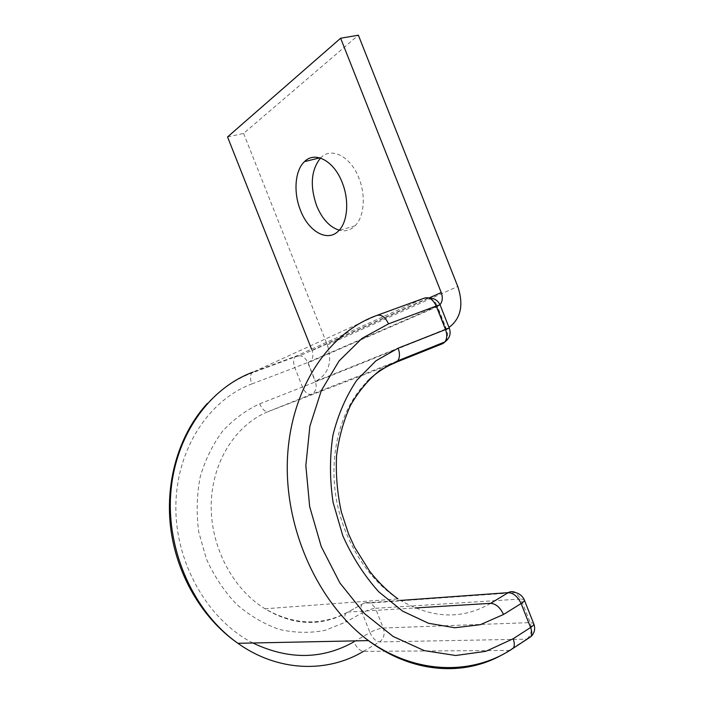 <?xml version="1.0" encoding="UTF-8"?>
<svg xmlns="http://www.w3.org/2000/svg" width="704" height="704" viewBox="0 0 704 704"><rect width="100%" height="100%" fill="white"/><g stroke="black" fill="none" stroke-linecap="round" stroke-linejoin="round"><path stroke-width="0.53" stroke-dasharray="3.52 2.64" d="M320.496 158.074L321.05 157.529C331.646 146.74 350.75 156.508 358.899 178.042C366.054 195.598 364.126 217.052 355.106 225.764C350.53 230.252 345.233 231.73 339.205 230.199M311.538 349.114L312.11 350.557C313.878 356.347 312.541 360.413 308.079 362.754L437.193 306.706L445.984 328.926L449.002 327.439M440.009 304.726L437.193 306.706M227.55 136.946L243.61 133.408L358.371 35.2M243.61 133.408L327.325 344.89C332.64 362.067 328.689 374.238 315.462 381.41L445.984 328.926M308.079 362.754L315.462 381.41M312.11 350.557L429.361 297.845M327.325 344.89L457.767 286.475M440.026 304.753L437.316 306.108L446.477 329.261L315.401 381.885L307.71 362.463L437.316 306.108C435.38 301.629 432.458 298.874 428.542 297.854L424.389 298.1L296.226 356.039L252.912 372.143L377.467 315.207M490.644 603.337C461.754 620.171 430.866 618.693 397.989 598.884L264.977 608.784C293.691 625.09 321.332 626.182 347.917 612.066L345.699 613.36C344.538 615.366 344.661 618.226 346.06 621.958L325.054 630.37C310.024 633.257 294.712 632.931 279.127 629.376C263.762 623.938 249.454 615.472 236.227 603.988C223.995 590.946 214.034 575.89 206.334 558.818L198.704 531.854C196.275 513.163 196.768 494.894 200.174 477.039C205.19 459.897 212.626 444.655 222.482 431.306C233.464 419.373 245.863 410.23 259.688 403.85C262.266 409.526 265.206 412.069 268.488 411.479L311.37 394.302L443.062 343.482M400.4 600.424L364.153 603.038L345.699 613.36C319.458 626.842 292.547 625.319 264.977 608.784C232.047 588.641 209.88 545.239 211.235 502.885C212.555 460.478 236.509 424.16 268.488 411.479L386.654 366.036M259.688 403.85L302.474 387.015C305.008 392.524 307.974 394.953 311.37 394.302C315.841 391.855 317.178 387.71 315.401 381.885L302.474 387.015L294.809 367.638L307.71 362.463C306.073 358.706 303.503 356.453 299.983 355.705L296.226 356.039L295.055 356.91C293.234 359.427 293.154 363 294.809 367.638L251.803 383.944C250.087 379.174 250.087 375.531 251.803 373.006L295.055 356.91L299.983 355.705L428.542 297.854M252.912 372.143L251.803 373.006C235.206 379.386 220.422 389.497 207.442 403.348M509.731 650.461L363.484 651.358C359.744 650.795 356.558 647.627 353.936 641.846L369.978 632.57C372.583 638.282 375.769 641.397 379.544 641.907L527.146 639.144M533.834 623.955L533.544 623.286L530.218 622.591L383.293 628.03L375.478 608.3L520.881 598.998L530.218 622.591C532.462 629.763 531.265 635.29 526.636 639.179L503.14 654.236M397.989 598.884C365.913 577.931 341.29 536.606 335.35 492.791C329.498 448.932 342.452 406.182 367.101 381.577M524.418 600.213L524.154 599.544L520.881 598.998L515.627 592.601L370.885 602.958C367.646 602.052 364.654 602.518 361.891 604.358C360.712 606.355 360.809 609.206 362.182 612.894C367.092 610.306 371.527 608.775 375.478 608.3L370.885 602.958L364.153 603.038L347.917 612.066L415.026 607.966M252.868 642.99C207.486 619.802 175.032 562.549 175.868 505.569C176.607 448.51 209.158 399.828 251.803 383.944M363.484 651.358L379.544 641.907C383.874 638.651 385.123 634.022 383.293 628.03C379.306 628.417 374.862 629.93 369.978 632.57L362.182 612.894L346.06 621.958M445.386 341.572C447.832 338.202 448.202 334.101 446.477 329.261L449.266 328.117M321.05 157.529L319.757 157.846M355.106 225.764L338.791 230.648"/><path stroke-width="1.06" d="M342.197 182.512C333.951 160.732 314.917 150.788 304.489 161.63C294.853 170.491 293.286 192.65 300.502 210.346C308.572 231.783 327.826 242.642 338.791 230.648C347.679 221.901 349.43 200.27 342.197 182.512M339.205 230.199C329.701 227.154 322.186 219.041 316.668 205.841C309.786 185.909 311.062 169.99 320.496 158.074M311.538 349.114L227.55 136.946L340.63 38.236L441.214 292.512C442.948 297.396 442.552 301.47 440.009 304.726M449.002 327.439C460.926 318.454 463.848 304.797 457.767 286.475L358.371 35.2L340.63 38.236M429.361 297.845L441.214 292.512M377.467 315.207L424.389 298.1C429.114 296.754 433.057 299.411 436.234 306.046L388.52 323.866C385.264 316.985 381.339 314.186 376.737 315.471C328.706 332.693 290.849 388.124 287.487 457.961C284.064 527.692 317.654 603.029 368.5 640.605L237.882 643.298C193.987 612.418 166.39 550.986 170.773 493.249C175.138 435.433 209.493 388.098 252.912 372.143M386.654 366.036L442.455 343.763L444.91 341.898C447.119 338.694 447.33 334.585 445.535 329.569L436.234 306.046L440.053 304.814L449.266 328.117L398.138 348.172C400.004 353.355 399.881 357.57 397.786 360.818L444.91 341.898C449.768 338.219 451.22 333.626 449.275 328.126M367.101 381.577C375.619 373.138 385.053 366.837 395.41 362.674L397.786 360.818L379.667 370.533C368.412 379.614 358.714 391.178 350.592 405.214C343.622 420.473 338.95 437.237 336.574 455.514C335.658 474.276 337.26 493.108 341.361 512.019L348.48 533.755L354.614 547.254L369.82 571.472C378.444 582.384 387.834 591.518 397.989 598.884M503.14 654.236C464.367 676.711 412.236 673.482 368.5 640.605C416.442 675.118 473.739 675.286 513.462 648.076L509.731 650.461M363.484 651.358C326.99 673.306 277.702 671.792 237.882 643.298C201.74 618.323 175.982 573.593 170.5 526.592C165.158 479.53 179.881 433.145 207.442 403.348M388.52 323.866L362.014 338.386L339.108 360.906L321.306 390.623L309.892 426.149L305.844 465.59L309.663 506.59L321.244 546.586L339.918 583L364.443 613.562L393.166 636.486L424.23 650.619L455.717 655.503L485.857 651.323L513.128 638.774C514.562 642.585 514.677 645.682 513.462 648.076L530.842 636.733C532.083 634.348 531.995 631.277 530.578 627.519L521.101 603.548C517.81 596.605 513.515 592.97 508.226 592.645L400.4 600.424M415.026 607.966L490.644 603.337C495.906 603.724 500.201 607.446 503.518 614.486L480.366 624.677L454.942 627.766L428.525 623.278L402.6 611.125L378.699 591.747C364.214 575.564 352.246 556.89 342.795 535.735L333.098 502.401C329.674 479.371 329.622 456.966 332.948 435.186C338.131 414.374 346.122 396.009 356.91 380.098L375.945 360.809L398.138 348.172M353.936 641.846C322.291 659.604 288.605 659.982 252.868 642.99M527.146 639.144L530.842 636.733C534.538 633.134 535.542 628.874 533.834 623.955M513.128 638.774L530.578 627.519C533.359 625.671 534.345 624.254 533.544 623.286L524.418 600.213M503.518 614.486L521.101 603.548C523.899 601.753 524.92 600.424 524.154 599.544C522.386 596.015 519.543 593.692 515.627 592.601C513.075 591.254 510.611 591.272 508.226 592.645L490.644 603.337M443.062 343.482L445.386 341.572M319.757 157.846L304.489 161.63M440.026 304.753C437.721 300.212 433.893 297.906 428.542 297.854"/></g></svg>
